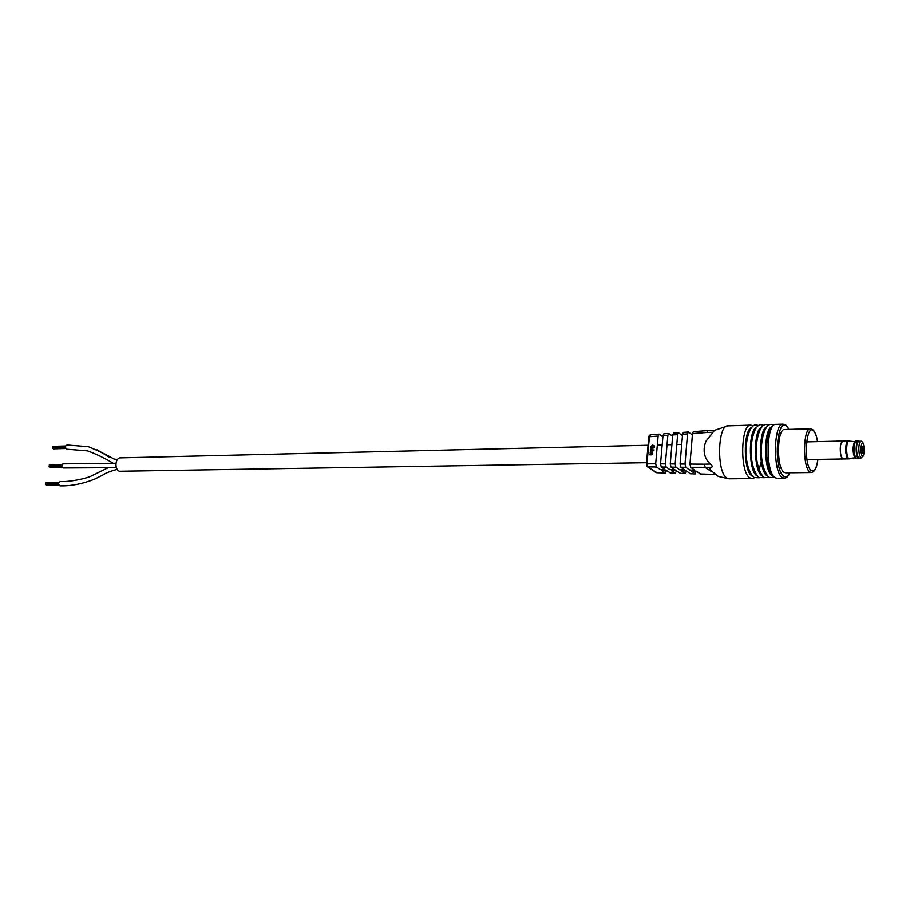 <?xml version="1.0" encoding="UTF-8"?>
<svg xmlns="http://www.w3.org/2000/svg" width="910" height="910" viewBox="0 0 910 910"><rect width="100%" height="100%" fill="white"/><g stroke="black" fill="none" stroke-linecap="round" stroke-linejoin="round"><path stroke-width="1.36" d="M646.521 462.701L119.494 471.278C114.216 469.697 115.115 457.616 120.484 457.855L648.079 445.229M45.796 484.586L45.784 483.983M46.012 483.392L46 482.789M117.174 469.321C109.484 471.562 104.775 473.427 103.023 474.929L94.401 479.274C82.412 483.938 71.025 486.133 60.219 485.883L59.776 485.803C58.172 484.086 58.308 482.675 60.197 481.595C69.922 482.084 86.655 478.455 91.455 475.975L107.892 467.808M49.151 466.796L49.14 466.204M49.185 466.193L49.356 465.021M116.355 467.672L63.586 467.979C61.743 467.069 61.516 465.704 62.904 463.861L115.934 463.258M52.666 448.175L52.643 447.584M52.882 447.003L52.86 446.412M67.101 449.221L66.714 449.176C65.019 447.538 65.099 446.127 66.953 444.967L88.429 446.708C99.247 451.167 107.699 455.25 113.773 458.947L117.367 459.618M650.639 434.855L649.433 436.629L646.999 463.736L647.772 466.91L647.112 466.58M752.354 476.203L751.706 475.782C743.39 470.72 743.117 430.828 751.364 427.484M757.393 476.169L756.722 475.725C748.441 470.641 748.191 430.555 756.403 427.313M762.455 476.135L761.75 475.668C753.503 470.561 753.275 430.282 761.465 427.143M767.539 476.089L766.789 475.611C758.587 470.481 758.394 430.009 766.538 426.972M772.635 476.055L771.862 475.555C763.695 470.402 763.524 429.725 771.635 426.801M810.412 428.747C803.132 427.689 802.404 466.784 809.638 471.824L811.31 472.54L785.501 472.847L783.76 472.142C776.241 467.16 777.038 428.451 784.613 429.486L810.412 428.747L812.88 429.725M714.498 430.385L705.989 441.134L705.022 443.864C702.884 452.054 704.67 458.788 710.403 464.043C712.223 465.499 712.621 466.58 711.597 467.296L709.334 469.15L710.528 470.993L705.182 467.456L704.397 464.202L710.403 464.043M651.788 454.795L652.72 453.328L651.833 454.363L651.23 453.26L650.013 453.885L649.99 454.875L651.788 454.795M651.458 453.385L650.172 454.852M646.93 465.92L646.418 463.861L655.689 463.804L658.135 436.004L648.841 436.766L646.475 463.816M651.071 446.981L652.709 445.582L654.586 446.446L652.697 445.149L650.673 446.503L651.071 446.981M650.639 447.504L652.959 448.323L650.479 449.233L652.299 449.176L653.039 447.857L654.563 447.367L650.786 447.925M650.388 450.325L653.141 449.813L650.388 450.325M654.119 449.984L653.551 449.995L654.119 449.984M650.332 450.985L652.652 451.804L650.172 452.725L652.015 452.668L653.05 450.871L650.468 451.405M710.79 471.175L711.415 471.551M760.874 462.451L759.247 469.81M670.67 473.098L666.552 470.595L661.672 470.504L665.278 472.927L666.495 470.595M676.301 471.391L676.357 470.8L671.443 470.697L675.368 473.314L676.301 471.391M680.566 473.393L676.357 470.8M690.542 473.7L686.242 471.005L681.283 470.902L685.082 473.53L686.277 471.039M700.598 474.008L696.207 471.209L691.213 471.107L695.104 473.837L696.286 471.266M655.689 463.804L656.451 466.989L660.114 469.458L665.005 469.549L661.286 467.035L660.523 463.85L665.381 463.884L666.143 467.08L669.908 469.651L674.822 469.753L671.011 467.137L670.26 463.929L675.152 463.963L675.903 467.183L679.77 469.856L684.73 469.947L680.816 467.228L680.077 464.009L685.014 464.043L685.753 467.274L689.712 470.049L694.717 470.151L690.713 467.319L689.973 464.089L692.499 433.501L693.34 431.602L707.787 430.532L706.945 432.455L692.499 433.501M692.385 434.912L688.369 431.966L687.528 433.865L682.58 434.229L683.433 432.33L688.369 431.966M685.014 464.043L687.528 433.865M680.077 464.009L682.58 434.229M682.466 435.549L678.507 432.694L677.643 434.582L672.74 434.935L673.605 433.046L678.507 432.694M675.152 463.963L677.643 434.582M670.26 463.929L672.74 434.935M672.638 436.174L668.725 433.41L667.849 435.298L662.981 435.651L663.856 433.763L668.725 433.41M665.381 463.884L667.849 435.298M660.523 463.85L662.981 435.651M662.878 436.811L659.022 434.115L658.135 436.004M656.451 466.989L647.772 466.91L656.895 472.665M708.116 430.635L714.987 430.248M665.278 472.927L656.133 472.597L647.476 466.853L646.418 463.861L648.841 436.766L649.831 435.139M656.622 472.734L655.826 472.392M654.176 445.479L652.868 445.263L650.673 446.503M653.949 445.854L654.233 446.446M654.552 447.481L650.809 447.606M652.868 448.038L650.661 449.233M653.13 449.927L650.57 450.325M653.039 450.996L650.502 451.098M652.561 451.519L650.354 452.714M652.777 453.476L651.742 454.363M651.31 453.783L651.606 454.5L650.57 454.363L650.843 453.624L651.435 454.386L650.741 454.465M859.677 458.014L858.266 458.23C855.229 455.66 856.219 437.608 859.199 441.134L859.336 441.293M859.427 458.287L858.084 458.39C855.389 456.228 855.65 440.212 858.357 440.645L859.04 440.975M858.733 458.708L855.923 458.378C853.557 452.657 853.443 446.901 855.571 441.077L858.357 440.645M848.893 440.872C846.129 440.44 845.868 456.399 848.598 458.549L854.82 457.832C852.602 452.486 852.499 447.106 854.49 441.668L847.927 440.895L846.607 442.397L847.927 440.895L842.523 441.02L840.521 445.161C839.885 452.736 840.669 457.343 842.887 458.97L843.638 458.538M847.642 458.572L846.914 457.423C845.367 452.452 845.265 447.436 846.607 442.397L846.471 456.172L847.642 458.572M863.465 446.673C864.079 451.826 863.658 453.976 862.191 453.135L862.043 446.071L863.465 446.673M861.656 450.495L861.611 448.721M860.826 441.248C858.71 443.42 858.266 448.164 859.518 455.466L861.167 457.992L858.892 458.026L857.231 455.512C855.98 448.209 856.424 443.477 858.551 441.304L860.826 441.248C861.577 440.781 862.555 441.782 863.749 444.251M806.613 441.873L842.523 441.02C840.158 443.352 839.668 448.425 841.056 456.274L842.887 458.97L849.257 458.867M649.126 435.697L650.275 434.764M783.101 424.117L775.866 424.333C766.277 423.025 765.264 471.391 774.808 477.5L776.981 478.353L784.215 478.273L782.065 477.42C772.613 471.3 773.614 422.797 783.101 424.117L786.138 425.3M788.902 429.361L786.809 426.437C776.799 415.722 773.125 468.9 783.499 476.089C785.796 477.818 787.901 476.715 789.778 472.79M817.533 441.612C816.634 436.243 815.303 432.659 813.563 430.874C805.976 422.433 803.28 464.68 811.094 470.481C814.268 472.415 816.532 468.718 817.897 459.391C816.907 467.66 814.7 472.04 811.31 472.54M754.333 477.864L751.842 478.592L749.59 477.75C739.705 471.71 740.808 423.832 750.75 425.118L727.92 425.823L714.657 430.259M751.842 478.592L729.001 478.819L726.681 477.977C716.488 471.994 717.671 424.56 727.92 425.823M711.597 467.296L690.713 467.319M689.973 464.089L704.397 464.202M712.917 432.216L706.945 432.455M670.204 473.075L675.152 473.234M680.111 473.382L685.082 473.53M690.087 473.689L695.104 473.837M700.143 473.996L714.464 474.44M685.753 467.274L680.816 467.228M675.903 467.183L671.011 467.137M666.143 467.08L661.286 467.035M863.909 444.933C862.27 438.506 859.757 448.277 861.531 454.261C863.192 460.642 865.649 450.86 863.909 444.933M657.35 445.013L662.173 444.888M667.03 444.774L671.91 444.66M676.801 444.546L681.715 444.421M46.205 484.734L58.763 484.609M46.512 485.235L58.991 485.11M45.727 484.598L58.718 484.461M45.955 483.403L58.661 483.267L45.989 483.426M46.865 482.687L58.888 482.562M45.944 482.778L58.854 482.641M45.727 483.972L58.627 483.836M49.55 466.955L62.108 466.705M49.868 467.467L62.346 467.217M49.083 466.807L62.062 466.546M61.994 465.385L49.333 465.647L61.994 465.363M50.198 464.93L62.198 464.68M49.288 465.01L62.176 464.737M49.072 466.193L61.96 465.931M53.064 448.346L65.611 447.97M53.371 448.858L65.861 448.482M52.598 448.198L65.554 447.8M52.814 447.015L65.486 446.628L52.837 447.037M67.101 449.233L87.576 450.86C95.743 453.828 104.263 457.946 113.113 463.224L113.443 463.315M96.858 449.654L109.166 457.082M53.69 446.332L65.679 445.968M52.791 446.4L65.656 446.002M52.575 447.572L65.463 447.185M753.264 425.743L750.75 425.118M758.258 425.607C746.985 418.475 739.75 462.872 753.855 477.557L759.327 477.796M763.274 425.459C752.126 418.213 744.767 462.587 758.872 477.511L764.343 477.739M768.313 425.323C757.188 417.872 749.908 462.712 763.911 477.454L769.382 477.67M773.363 425.175C762.182 417.77 755.084 462.621 768.961 477.409L774.433 477.613M775.866 424.333C764.252 423.525 763.535 470.572 774.035 477.352L776.981 478.353M705.989 441.134L705.022 443.864M709.334 469.15L718.308 476.453L729.001 478.819M817.567 441.612C816.714 436.311 815.337 432.534 813.449 430.282M784.215 478.273C786.467 478.171 788.379 476.339 789.914 472.79M789.027 429.361L786.684 425.812M665.506 473.007L656.656 472.734M675.368 473.314L670.431 473.154M685.31 473.621L680.327 473.462M695.32 473.928L690.303 473.769M650.309 434.764L659.022 434.115M714.589 474.519L700.359 474.076M854.82 457.832L855.923 458.378M854.49 441.668L855.571 441.077M806.977 459.573L842.887 458.97M861.167 457.992L863.874 455.171C864.739 451.44 864.762 448.004 863.92 444.865"/></g></svg>

